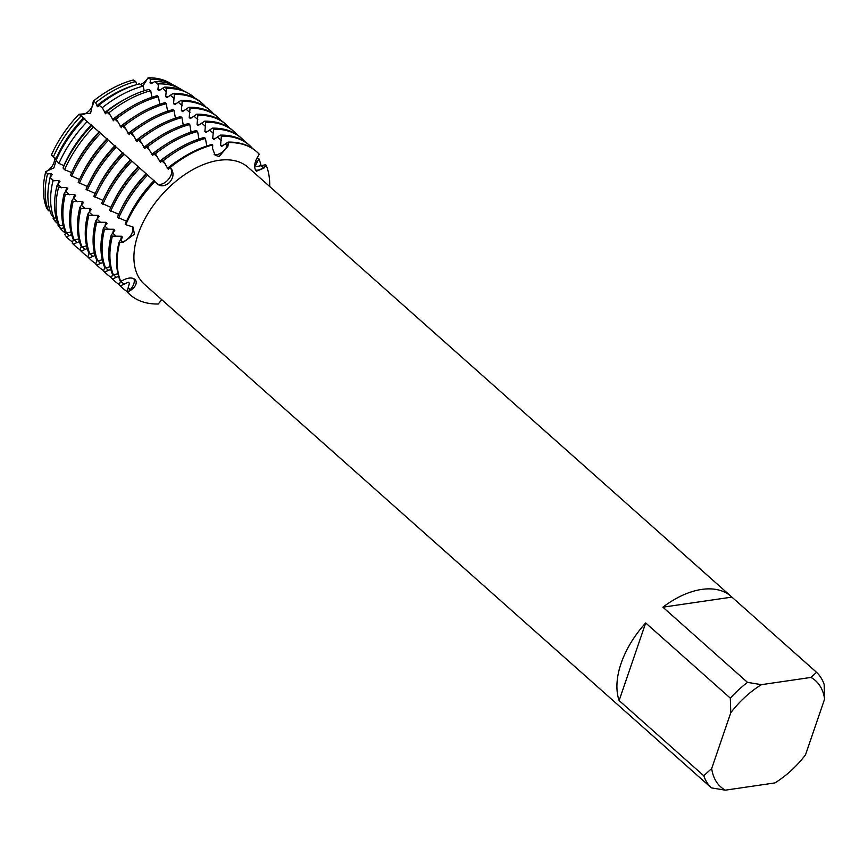 <?xml version="1.0" encoding="UTF-8"?>
<svg xmlns="http://www.w3.org/2000/svg" width="868" height="868" viewBox="0 0 868 868"><rect width="100%" height="100%" fill="white"/><g stroke="black" fill="none" stroke-linecap="round" stroke-linejoin="round"><path stroke-width="1.3" d="M140.464 84.467A10.34 6.13 131.6 0 0 148.027 77.827L150.685 79.313L150.034 82.72L151.173 83.74L154.667 81.581L158.627 83.87L157.868 89.686L159.018 90.695L164.334 87.18L166.504 88.438L165.701 96.641L166.851 97.661L173.22 93.353L174.359 94.373L173.546 103.607L174.685 104.616L181.054 100.319L182.193 101.339L181.379 110.562L182.519 111.581L188.888 107.285L190.038 108.294L189.213 117.527L190.363 118.547L196.721 114.24L197.871 115.26L197.058 124.493L198.197 125.502L204.566 121.205L205.705 122.214L204.891 131.448L206.031 132.468L212.4 128.16L213.539 129.18L212.725 138.413L213.875 139.422L220.233 135.126L221.383 136.146L220.559 145.368L221.709 146.388L228.078 142.092L228.642 142.591L227.264 145.759A10.34 6.13 -48.4 0 1 214.114 154.287A10.34 6.13 131.6 0 0 216.967 154.58A10.34 6.13 131.6 0 0 227.264 145.759L228.642 142.591L227.883 146.301L219.213 156.424L215.199 155.405L212.573 148.536L212.703 144.923A95.502 56.67 -48.4 0 0 170.486 167.198L171.387 169.401A10.34 6.13 -48.4 0 1 167.329 180.577A10.34 6.13 -48.4 0 1 156.967 183.669A10.34 6.13 131.6 0 0 166.862 181.021A10.34 6.13 131.6 0 0 171.387 169.401L170.486 167.198A95.502 56.67 -48.4 0 1 212.703 144.923L212.128 144.413A95.502 56.67 131.6 0 0 169.911 166.699L172.005 169.944C173.991 174.349 172.992 178.667 169.032 182.909C164.519 186.446 160.515 186.707 156.999 183.701L154.309 181.021A95.502 56.67 131.6 0 0 125.209 224.161L125.773 224.671A95.502 56.67 -48.4 0 1 154.873 181.52A95.502 56.67 -48.4 0 0 125.773 224.671L133.01 227.025L134.442 234.197L123.147 242.389L119.643 242.595L122.54 241.836A10.34 6.13 131.6 0 0 132.327 232.223A10.34 6.13 131.6 0 0 132.077 226.288A10.34 6.13 -48.4 0 1 130.992 235.033A10.34 6.13 -48.4 0 1 122.54 241.836L119.643 242.595L119.068 242.085L122.648 237.257L121.509 236.248L112.373 236.139L111.234 235.119L114.815 230.291L113.675 229.282L104.54 229.174L103.4 228.165L106.981 223.336L105.842 222.316L96.706 222.219L95.556 221.199L99.147 216.371L97.997 215.362L88.862 215.253L87.722 214.244L91.303 209.416L90.163 208.396L81.028 208.298L79.889 207.278L83.469 202.45L82.33 201.43L73.194 201.333L72.044 200.313L75.635 195.484L74.485 194.475L65.35 194.367L64.21 193.358L67.802 188.53L66.652 187.51L58.514 187.51L56.995 185.643L59.957 181.564L58.818 180.555L53.002 180.761L50.246 177.376L52.123 174.609L50.984 173.589L47.523 173.958L45.744 171.669A10.34 6.13 131.6 0 0 54.141 157.499M119.068 242.085A95.502 56.67 131.6 0 0 120.131 280.82L120.706 281.33L124.167 279.615C129.495 277.272 133.346 277.489 135.701 280.255C137.111 283.478 135.484 286.787 130.829 290.205L127.639 292.364L130.222 289.652A10.34 6.13 131.6 0 0 133.835 278.661A10.34 6.13 -48.4 0 1 130.222 289.652L127.639 292.364L127.064 291.854L129.43 283.207L128.29 282.187L120.37 285.908L119.231 284.888L120.478 281.124M135.245 279.659L135.701 280.255M256.993 157.998L258.914 158.801L255.387 165.593L256.527 166.613L265.608 164.746L266.183 165.256L263.329 167.535A10.34 6.13 -48.4 0 1 255.442 169.998A10.34 6.13 131.6 0 0 263.329 167.535L266.183 165.256L263.959 168.077M261.452 165.875L263.329 167.535A42.521 33.733 -32.2 0 0 263.948 168.077L256.472 171.224L255.604 170.258C253.966 166.84 254.53 162.576 257.297 157.488L259.25 154.233A95.502 56.67 -48.4 0 0 228.642 142.591A95.502 56.67 -48.4 0 1 256.874 151.9A95.502 56.67 -48.4 0 1 259.25 154.233M158.247 303.995A95.502 56.67 -48.4 0 1 130.016 294.697A95.502 56.67 -48.4 0 1 127.639 292.364A95.502 56.67 -48.4 0 0 158.247 303.995L161.763 299.666M78.977 114.294A10.34 6.13 131.6 0 0 88.514 111.386A10.34 6.13 131.6 0 0 93.353 101.068A89.773 53.273 -48.4 0 1 133.325 79.975L135.712 81.505L136.775 84.652M133.325 79.975A89.773 53.273 -48.4 0 0 93.353 101.068L90.576 113.252L78.955 114.272L90.576 113.252L93.353 101.068L95.599 102.674L97.834 106.829L98.952 105.169L102.272 107.719L105.668 113.784L107.068 111.408L108.891 112.818L113.513 120.75L115.053 117.961L116.203 118.981L121.346 127.715L122.898 124.927L124.037 125.947L129.18 134.67L130.732 131.893L131.871 132.902L137.025 141.636L138.565 138.847L139.715 139.867L144.858 148.591L146.41 145.813L147.549 146.822L152.692 155.556L154.244 152.768L155.383 153.788L160.526 162.522L162.077 159.734L163.227 160.754L168.37 169.477L169.911 166.699M56.594 159.137L51.396 155.133A89.773 53.273 -48.4 0 1 78.955 114.283L84.858 118.732L84.001 118.883A91.487 54.293 131.6 0 0 56.127 160.222L58.948 163.401L64.048 165.755M55.096 158.019L56.149 160.146L55.096 158.019M56.192 160.298L53.925 167.817L45.744 171.658L53.925 167.817L56.192 160.298M46.753 208.353A89.773 53.273 -48.4 0 1 45.744 171.669A89.773 53.273 -48.4 0 0 46.753 208.353L48.532 210.761L49.877 210.544M56.756 220.201L55.042 221.123L53.143 218.519L53.849 218.031L53.143 218.519A10.34 6.13 131.6 0 0 53.664 217.781M628.128 713.919A78.142 46.373 -48.4 0 1 627.434 713.322A78.142 46.373 -48.4 0 1 626.75 712.704L711.391 787.884A78.142 46.373 -48.4 0 1 703.764 775.742L619.123 700.563A78.142 46.373 -48.4 0 1 645.694 622.953L730.324 698.143A78.142 46.373 -48.4 0 1 747.511 682.378L662.881 607.188A78.142 46.373 -48.4 0 1 701.745 589.415A78.142 46.373 -48.4 0 1 731.214 596.49A78.142 46.373 -48.4 0 1 731.898 597.108L816.528 672.288A78.142 46.373 -48.4 0 1 824.166 684.429L824.6 699.065L805.515 754.824A71.198 42.25 -48.4 0 1 774.874 782.925L725.29 790.173A71.198 42.25 -48.4 0 1 711.684 768.527L703.764 775.742M627.434 713.322L144.413 284.259A78.142 46.373 -48.4 0 1 147.571 214.157A78.142 46.373 -48.4 0 1 218.736 160.352A78.142 46.373 -48.4 0 1 248.205 167.426L731.214 596.49M120.706 281.33A95.502 56.67 -48.4 0 1 119.643 242.595A95.502 56.67 -48.4 0 0 120.706 281.33M150.685 79.313A90.456 53.675 -48.4 0 1 171.756 84.066L169.021 82.547A89.773 53.273 -48.4 0 0 148.027 77.827L142.938 85.986L148.027 77.827A89.773 53.273 -48.4 0 1 170.367 83.339M266.183 165.256A95.502 56.67 -48.4 0 1 269.698 186.522A95.502 56.67 -48.4 0 0 266.183 165.256M816.528 672.288L810.994 677.42A71.198 42.25 -48.4 0 1 824.6 699.065M810.994 677.42L761.41 684.668L747.511 682.378M730.324 698.143L730.769 712.78A71.198 42.25 -48.4 0 1 761.41 684.668M730.769 712.78L711.684 768.527M662.881 607.188L731.898 597.108M619.123 700.563L645.694 622.953M711.391 787.884L725.29 790.173M100.08 132.847L91.693 125.513A94.037 55.802 131.6 0 0 63.038 168.001L64.59 169.748L71.653 172.537M107.914 139.813L99.451 132.283A95.502 56.67 131.6 0 0 70.351 175.434L79.498 179.492M115.759 146.768L107.285 139.249A95.502 56.67 131.6 0 0 78.185 182.399L87.332 186.457M123.592 153.734L115.118 146.215A95.502 56.67 131.6 0 0 86.019 189.354L95.165 193.412M131.426 160.699L122.963 153.169A95.502 56.67 131.6 0 0 93.863 196.32L102.999 200.378M139.271 167.654L130.797 160.135A95.502 56.67 131.6 0 0 101.697 203.275L110.844 207.343M147.104 174.62L138.63 167.09A95.502 56.67 131.6 0 0 109.531 210.24L118.677 214.298M154.938 181.586L146.464 174.056A95.502 56.67 131.6 0 0 117.364 217.206L126.511 221.264M206.768 146.008L205.445 138.468L204.295 137.459A95.502 56.67 131.6 0 0 162.077 159.734M198.935 139.043L197.6 131.513L196.461 130.493A95.502 56.67 131.6 0 0 154.244 152.768M191.101 132.088L189.767 124.547L188.627 123.527A95.502 56.67 131.6 0 0 146.41 145.813M183.256 125.122L181.933 117.581L180.783 116.572A95.502 56.67 131.6 0 0 138.565 138.847M175.423 118.167L174.088 110.627L172.949 109.607A95.502 56.67 131.6 0 0 130.732 131.893M167.589 111.202L166.255 103.661L165.115 102.652A95.502 56.67 131.6 0 0 122.898 124.927M159.755 104.236L158.421 96.706L157.282 95.686A95.502 56.67 131.6 0 0 115.053 117.961M151.911 97.281L150.717 90.739L148.634 89.469A94.037 55.802 131.6 0 0 107.068 111.408M144.24 90.749L143.177 86.127L139.401 83.816A91.487 54.293 131.6 0 0 98.952 105.169M251.883 148.07L251.98 147.777A95.502 56.67 -48.4 0 0 249.604 145.444A95.502 56.67 -48.4 0 0 221.383 136.146M244.049 141.115L244.147 140.822A95.502 56.67 -48.4 0 0 241.771 138.479A95.502 56.67 -48.4 0 0 213.539 129.18M236.215 134.149L236.313 133.856A95.502 56.67 -48.4 0 0 233.926 131.524A95.502 56.67 -48.4 0 0 205.705 122.214M228.382 127.195L228.479 126.891A95.502 56.67 -48.4 0 0 226.092 124.558A95.502 56.67 -48.4 0 0 197.871 115.26M220.537 120.229L220.635 119.936A95.502 56.67 -48.4 0 0 218.259 117.592A95.502 56.67 -48.4 0 0 190.038 108.294M212.703 113.263L212.801 112.97A95.502 56.67 -48.4 0 0 210.425 110.637A95.502 56.67 -48.4 0 0 182.193 101.339M204.87 106.308L204.967 106.015A95.502 56.67 -48.4 0 0 202.58 103.672A95.502 56.67 -48.4 0 0 174.359 94.373M50.246 177.376A91.487 54.293 131.6 0 0 51.266 214.494L54.044 218.302L56.095 217.781M56.995 185.643A94.037 55.802 131.6 0 0 58.047 223.792L59.566 225.886L63.049 224.942M64.21 193.358A95.502 56.67 131.6 0 0 65.274 232.092L66.424 233.112L70.883 231.908M72.044 200.313A95.502 56.67 131.6 0 0 73.107 239.058L74.257 240.067L78.717 238.874M79.889 207.278A95.502 56.67 131.6 0 0 80.952 246.013L82.091 247.033L86.561 245.828M87.722 214.244A95.502 56.67 131.6 0 0 88.786 252.979L89.925 253.998L94.395 252.794M95.556 221.199A95.502 56.67 131.6 0 0 96.619 259.944L97.769 260.953L102.229 259.749M103.4 228.165A95.502 56.67 131.6 0 0 104.464 266.899L105.603 267.919L110.073 266.715M111.234 235.119A95.502 56.67 131.6 0 0 112.297 273.865L113.437 274.874L117.907 273.68M118.59 276.382L112.536 278.943L111.397 277.934L112.634 274.169M110.757 269.416L104.703 271.988L103.552 270.968L104.8 267.203M102.923 262.451L96.858 265.022L95.719 264.002L96.966 260.248M95.089 255.496L89.024 258.056L87.885 257.047L89.122 253.282M87.245 248.53L81.191 251.102L80.04 250.082L81.288 246.317M79.411 241.575L73.346 244.136L72.207 243.116L73.454 239.362M71.577 234.61L66.435 236.812L64.872 234.653L65.621 232.396M63.733 227.644L60.76 228.978L57.906 225.051M57.906 225.062L58.21 224.02M92.16 125.914L84.001 118.873M256.581 151.64A95.502 56.67 131.6 0 0 256.299 151.39A95.502 56.67 131.6 0 0 228.078 142.092M127.064 291.854A95.502 56.67 131.6 0 0 129.451 294.187A95.502 56.67 131.6 0 0 129.733 294.436M220.559 145.368A87.516 51.928 -48.4 0 1 223.521 145.357M129.408 283.38A87.516 51.928 -48.4 0 1 128.29 282.187M167.22 168.468A87.516 51.928 -48.4 0 1 180.099 159.267M120.587 240.262A87.516 51.928 -48.4 0 1 121.509 236.248M258.914 158.801A95.502 56.67 -48.4 0 1 261.149 165.951M127.162 291.561A95.502 56.67 -48.4 0 1 122.757 288.241A95.502 56.67 -48.4 0 1 120.37 285.908M163.227 160.754A95.502 56.67 -48.4 0 1 205.445 138.468M113.437 274.874A95.502 56.67 -48.4 0 1 112.373 236.139M249.604 145.444L248.465 144.424A95.502 56.67 131.6 0 0 220.233 135.126M119.231 284.888A95.502 56.67 131.6 0 0 121.607 287.221L122.757 288.241M212.725 138.413A87.516 51.928 -48.4 0 1 215.676 138.403M159.387 161.502A87.516 51.928 -48.4 0 1 172.265 152.312M112.753 233.308A87.516 51.928 -48.4 0 1 113.675 229.282M119.328 284.596A95.502 56.67 -48.4 0 1 114.912 281.275A95.502 56.67 -48.4 0 1 112.536 278.943M155.383 153.788A95.502 56.67 -48.4 0 1 197.6 131.513M105.603 267.919A95.502 56.67 -48.4 0 1 104.54 229.174M241.771 138.479L240.62 137.47A95.502 56.67 131.6 0 0 212.4 128.16M111.397 277.934A95.502 56.67 131.6 0 0 113.773 280.266L114.912 281.275M204.891 131.448A87.516 51.928 -48.4 0 1 207.843 131.437M151.553 154.537A87.516 51.928 -48.4 0 1 164.432 145.347M104.909 226.342A87.516 51.928 -48.4 0 1 105.842 222.316M111.495 277.63A95.502 56.67 -48.4 0 1 107.079 274.321A95.502 56.67 -48.4 0 1 104.703 271.988M147.549 146.822A95.502 56.67 -48.4 0 1 189.767 124.547M97.769 260.953A95.502 56.67 -48.4 0 1 96.706 222.219M233.926 131.524L232.787 130.504A95.502 56.67 131.6 0 0 204.566 121.205M103.552 270.968A95.502 56.67 131.6 0 0 105.939 273.301L107.079 274.321M197.058 124.493A87.516 51.928 -48.4 0 1 200.009 124.471M143.719 147.582A87.516 51.928 -48.4 0 1 156.587 138.392M97.075 219.387A87.516 51.928 -48.4 0 1 97.997 215.362M103.65 270.675A95.502 56.67 -48.4 0 1 99.245 267.355A95.502 56.67 -48.4 0 1 96.858 265.022M139.715 139.867A95.502 56.67 -48.4 0 1 181.933 117.581M89.925 253.998A95.502 56.67 -48.4 0 1 88.862 215.253M226.092 124.558L224.953 123.538A95.502 56.67 131.6 0 0 196.721 114.24M95.719 264.002A95.502 56.67 131.6 0 0 98.095 266.346L99.245 267.355M189.213 117.527A87.516 51.928 -48.4 0 1 192.164 117.516M135.875 140.616A87.516 51.928 -48.4 0 1 148.754 131.426M89.241 212.421A87.516 51.928 -48.4 0 1 90.163 208.396M95.816 263.709A95.502 56.67 -48.4 0 1 91.411 260.4A95.502 56.67 -48.4 0 1 89.024 258.056M131.871 132.902A95.502 56.67 -48.4 0 1 174.088 110.627M82.091 247.033A95.502 56.67 -48.4 0 1 81.028 208.298M218.259 117.592L217.108 116.583A95.502 56.67 131.6 0 0 188.888 107.285M87.885 257.047A95.502 56.67 131.6 0 0 90.261 259.38L91.411 260.4M181.379 110.562A87.516 51.928 -48.4 0 1 184.331 110.551M128.041 133.661A87.516 51.928 -48.4 0 1 140.92 124.46M81.397 205.456A87.516 51.928 -48.4 0 1 82.33 201.43M87.983 256.754A95.502 56.67 -48.4 0 1 83.567 253.434A95.502 56.67 -48.4 0 1 81.191 251.102M124.037 125.947A95.502 56.67 -48.4 0 1 166.255 103.661M74.257 240.067A95.502 56.67 -48.4 0 1 73.194 201.333M210.425 110.637L209.275 109.618A95.502 56.67 131.6 0 0 181.054 100.319M80.04 250.082A95.502 56.67 131.6 0 0 82.427 252.414L83.567 253.434M173.546 103.607A87.516 51.928 -48.4 0 1 176.497 103.596M120.207 126.695A87.516 51.928 -48.4 0 1 133.075 117.505M73.563 198.501A87.516 51.928 -48.4 0 1 74.485 194.475M80.138 249.789A95.502 56.67 -48.4 0 1 75.733 246.469A95.502 56.67 -48.4 0 1 73.346 244.136M116.203 118.981A95.502 56.67 -48.4 0 1 158.421 96.706M66.424 233.112A95.502 56.67 -48.4 0 1 65.35 194.367M202.58 103.672L201.441 102.663A95.502 56.67 131.6 0 0 173.22 93.353M72.207 243.116A95.502 56.67 131.6 0 0 74.594 245.46L75.733 246.469M165.701 96.641A87.516 51.928 -48.4 0 1 168.663 96.63M112.363 119.73A87.516 51.928 -48.4 0 1 125.242 110.54M65.729 191.535A87.516 51.928 -48.4 0 1 66.652 187.51M166.504 88.438A94.612 56.149 -48.4 0 1 188.486 93.408A94.612 56.149 -48.4 0 1 195.05 98.182M72.576 242.02A94.612 56.149 -48.4 0 1 66.435 236.812M108.891 112.818A94.612 56.149 -48.4 0 1 150.717 90.739M59.566 225.886A94.612 56.149 -48.4 0 1 58.514 187.51M188.486 93.408L186.186 92.127A94.037 55.802 131.6 0 0 164.334 87.18M157.868 89.686A87.516 51.928 -48.4 0 1 160.819 89.664M104.529 112.775A87.516 51.928 -48.4 0 1 125.61 98.919M57.896 184.569A87.516 51.928 -48.4 0 1 58.818 180.555M158.627 83.87A92.529 54.912 -48.4 0 1 180.121 88.742A92.529 54.912 -48.4 0 1 183.029 90.565M65.382 233.123A92.529 54.912 -48.4 0 1 60.76 228.978M102.272 107.719A92.529 54.912 -48.4 0 1 143.177 86.127M54.044 218.302A92.529 54.912 -48.4 0 1 53.002 180.761M180.121 88.742L175.922 86.399A91.487 54.293 131.6 0 0 154.667 81.581M171.756 84.066A90.456 53.675 -48.4 0 1 173.784 85.303M58.189 224.107A90.456 53.675 -48.4 0 1 55.042 221.123M95.599 102.674A90.456 53.675 -48.4 0 1 135.712 81.505M48.532 210.761A90.456 53.675 -48.4 0 1 47.523 173.958M150.034 82.72A87.516 51.928 -48.4 0 1 152.985 82.71M96.695 105.809A87.516 51.928 -48.4 0 1 134.453 85.281M49.433 180.989A87.516 51.928 -48.4 0 1 50.984 173.589M56.084 158.681A87.516 51.928 -48.4 0 1 83.708 117.722M53.284 157.119A90.456 53.675 -48.4 0 1 80.93 116.128M63.917 165.647A87.516 51.928 -48.4 0 1 91.552 124.677M58.948 163.401A92.529 54.912 -48.4 0 1 87.147 121.596M73.433 168.859A87.516 51.928 -48.4 0 1 99.386 131.643M64.59 169.748A94.612 56.149 -48.4 0 1 93.418 126.999M81.277 175.824A87.516 51.928 -48.4 0 1 107.22 138.609M71.491 176.454A95.502 56.67 -48.4 0 1 100.59 133.303M89.111 182.79A87.516 51.928 -48.4 0 1 115.053 145.564M79.324 183.408A95.502 56.67 -48.4 0 1 108.424 140.269M96.945 189.745A87.516 51.928 -48.4 0 1 122.898 152.529M87.169 190.374A95.502 56.67 -48.4 0 1 116.269 147.224M104.778 196.71A87.516 51.928 -48.4 0 1 130.732 159.484M95.003 197.329A95.502 56.67 -48.4 0 1 124.102 154.189M112.623 203.665A87.516 51.928 -48.4 0 1 138.565 166.45M102.836 204.295A95.502 56.67 -48.4 0 1 131.936 161.144M120.457 210.631A87.516 51.928 -48.4 0 1 146.41 173.416M110.67 211.26A95.502 56.67 -48.4 0 1 139.77 168.11M128.29 217.597A87.516 51.928 -48.4 0 1 154.244 180.37M118.515 218.215A95.502 56.67 -48.4 0 1 147.614 175.076M51.396 155.133A89.773 53.273 -48.4 0 1 78.955 114.283M169.51 167.741L171.387 169.401A42.521 5.826 -132.5 0 0 172.005 169.944M225.387 144.099L227.264 145.759A42.521 27.971 -98.3 0 0 227.883 146.301M120.663 240.176L122.54 241.836A42.521 19.736 -161.1 0 1 123.147 242.389M128.345 287.981L130.222 289.652A42.521 33.733 147.8 0 1 130.829 290.205M116.572 236.541L112.829 233.21M108.739 229.575L104.985 226.244M100.905 222.62L97.151 219.289M93.06 215.655L89.317 212.324M85.227 208.689L81.483 205.369M77.393 201.734L73.639 198.403M69.548 194.768L65.805 191.437M61.715 187.813L57.972 184.483M53.881 180.848L50.941 178.244M158.605 84.771L155.676 82.167M166.439 91.737L162.696 88.406M174.284 98.692L170.529 95.371M182.117 105.657L178.374 102.326M189.951 112.623L186.208 109.292M197.796 119.578L194.041 116.247M205.629 126.544L201.875 123.213M213.463 133.498L209.72 130.178M221.297 140.464L217.553 137.133M257.362 162.24L255.724 160.775M124.254 284.346L120.804 281.286M116.42 277.391L113.556 274.852M108.587 270.425L105.722 267.887M100.742 263.471L97.889 260.921M92.909 256.505L90.044 253.966M85.075 249.539L82.21 247M77.241 242.584L74.377 240.035M69.397 235.619L66.532 233.08M61.563 228.664L58.623 226.049M102.728 108.413L99.798 105.809M110.572 115.379L106.818 112.048M118.406 122.345L114.652 119.014M126.24 129.299L122.496 125.968M134.073 136.265L130.33 132.934M141.918 143.22L138.164 139.9M149.752 150.186L146.008 146.855M157.585 157.151L153.842 153.82M165.43 164.106L161.676 160.775M256.299 151.39L256.874 151.9M129.451 294.187L130.016 294.697"/></g></svg>
